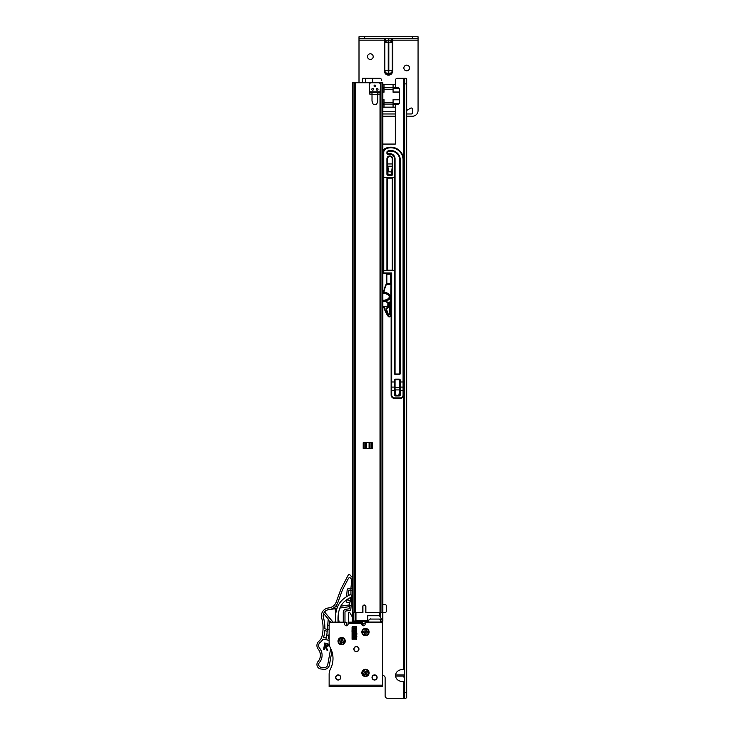 <?xml version="1.0" encoding="UTF-8"?>
<svg xmlns="http://www.w3.org/2000/svg" width="735" height="735" viewBox="0 0 735 735"><rect width="100%" height="100%" fill="white"/><g stroke="black" fill="none" stroke-linecap="round" stroke-linejoin="round"><path stroke-width="1.1" d="M387.823 166.147L388.429 170.401A1.7 1.7 0 0 0 391.81 170.401L392.168 167.653M394.86 387.657L395.696 394.125A1.7 1.7 0 0 0 399.077 394.125L399.913 387.657M362.41 78.204L362.41 82.743L362.41 78.204L379.444 78.204A2.269 2.269 0 0 1 381.713 80.473M373.159 675.538L375.962 675.538M382.512 675.538L382.852 675.538A2.269 2.269 0 0 1 385.122 677.808L385.122 695.981A2.269 2.269 0 0 0 387.391 698.25L403.524 698.25L403.864 681.786M403.864 676.108L395.568 676.108C396.073 679.507 398.719 681.4 403.524 681.786M395.568 676.108L395.568 674.969L403.864 674.969M403.864 669.291L403.524 669.291C398.719 669.677 396.073 671.569 395.568 674.969M395.347 87.704L395.347 80.473A2.269 2.269 0 0 1 397.617 78.204L404.617 78.204M395.347 104.131L395.347 144.069L382.852 144.069M387.593 163.942L392.168 163.942L387.593 163.942M382.852 604.565L385.122 604.565A1.139 1.139 0 0 1 386.261 605.695L386.261 611.373A1.139 1.139 0 0 1 385.122 612.512L382.852 612.512L382.852 621.029A0.57 0.57 -95.5 0 1 382.283 621.599L381.575 621.599L382.852 621.029L382.852 82.743L381.649 82.743M405.904 78.204L404.654 78.204M405.95 78.204L403.919 78.204L404.654 78.645L404.654 697.8L403.919 698.25L405.95 698.25M372.627 78.204L372.627 82.743M362.41 621.599L362.41 624.438L362.41 621.599M405.904 698.25L404.654 698.25M404.654 83.882L406.703 83.882L406.703 692.572L404.654 692.572M406.703 697.8L406.703 692.572M406.703 83.882L406.703 78.645M403.864 698.25L403.864 696.661L403.919 698.25M403.864 78.204L403.864 111.591L403.864 78.204M403.864 120.898L403.864 121.808L403.864 120.898M403.864 131.124L403.864 132.024L403.864 131.124M403.864 141.34L403.864 147.928L403.864 141.34M403.864 157.244L403.864 184.264L403.864 157.244M403.864 193.581L403.864 194.49L403.864 193.581M403.864 203.797L403.864 204.707L403.864 203.797M403.864 214.023L403.864 220.61L403.864 214.023M403.864 229.917L403.864 293.283L403.864 229.917M403.864 302.599L403.864 303.509L403.864 302.599M403.864 312.816L403.864 313.726L403.864 312.816M403.864 323.042L403.864 329.629L403.864 323.042M403.864 338.936L403.864 402.302L403.864 338.936M403.864 411.618L403.864 412.528L403.864 411.618M403.864 421.844L403.864 422.744L403.864 421.844M403.864 432.061L403.864 438.648L403.864 432.061M403.864 447.955L403.864 511.33L403.864 447.955M403.864 520.637L403.864 521.547L403.864 520.637M403.864 530.863L403.864 531.763L403.864 530.863M403.864 541.079L403.864 547.667L403.864 541.079M403.864 556.983L403.864 620.349L403.864 556.983M403.864 629.656L403.864 630.566L403.864 629.656M403.864 639.882L403.864 656.686L403.864 639.882M403.864 666.002L403.864 666.902L403.864 666.002M403.864 676.218L403.864 677.128L403.864 676.218M403.864 686.444L403.864 687.344L403.864 686.444M391.139 274.091L391.139 395.035A3.409 3.409 0 0 0 394.548 398.443L400.226 398.443A3.409 3.409 0 0 0 403.634 395.035L403.634 159.964A12.78 12.78 0 0 0 386.013 148.148A4.539 4.539 0 0 0 383.192 152.347L383.192 272.961A0.57 0.57 0 0 0 383.762 273.53L390.57 273.53A0.57 0.57 0 0 1 391.139 274.091L391.709 272.961L383.762 272.961L383.762 152.347A3.978 3.978 0 0 1 386.224 148.672A12.21 12.21 0 0 1 403.065 159.964L403.065 381.979L399.711 381.979L399.711 387.657L395.062 387.657L395.062 380.28A0.57 0.57 0 0 1 395.623 379.71L399.151 379.71A0.57 0.57 0 0 1 399.711 380.28L399.711 394.814L398.829 394.814M383.192 264.453L383.22 261.605M403.634 386.518A0.57 0.57 0 0 1 403.065 387.088L403.065 395.035A2.839 2.839 0 0 1 400.226 397.874L394.548 397.874A2.839 2.839 0 0 1 391.709 395.035L391.709 390.496L394.493 390.496L394.493 394.814A1.139 1.139 0 0 0 395.623 395.944L399.151 395.944A1.139 1.139 0 0 0 400.281 394.814L400.281 390.496L403.634 390.496L403.634 381.979L403.065 381.979L403.065 387.088L400.281 387.088L400.281 380.28A1.139 1.139 0 0 0 399.151 379.141L395.623 379.141A1.139 1.139 0 0 0 394.493 380.28L394.493 381.979L391.709 381.979L391.709 272.961L390.57 273.53L382.852 273.53L383.762 273.53L383.762 272.961L382.852 272.961M394.493 394.814L395.062 394.814L395.062 381.979L394.493 381.979L394.493 387.088L391.709 387.088A0.57 0.57 0 0 1 391.139 386.518M391.709 170.796L391.709 174.158L388.08 174.728A0.57 0.57 0 0 1 387.51 174.158L387.51 158.833A2.324 2.324 0 0 1 389.835 156.5A2.324 2.324 0 0 1 392.168 158.833L392.168 174.158A0.57 0.57 0 0 1 391.599 174.728L388.08 174.728L391.599 174.728A0.57 0.57 0 0 0 392.168 174.158L392.729 174.158L392.729 158.833A2.894 2.894 0 0 0 389.835 155.93A2.894 2.894 0 0 0 386.941 158.833L386.941 174.158A1.139 1.139 0 0 0 388.08 175.298L391.599 175.298A1.139 1.139 0 0 0 392.729 174.158M387.961 168.232L387.961 174.158L386.941 174.158M391.139 390.496L391.139 381.979L391.709 381.979L391.709 390.496L391.139 390.496M403.065 159.964L403.634 159.964A12.78 12.78 0 0 0 382.852 150.013A12.78 12.78 0 0 1 386.013 148.148L382.522 150.28M382.852 272.115A0.57 0.57 0 0 0 383.192 271.601A0.57 0.57 0 0 1 382.852 272.115A0.57 0.57 0 0 0 383.192 271.601L382.852 271.601M383.192 222.99A0.57 0.57 0 0 0 382.852 222.475A0.57 0.57 0 0 1 383.192 222.99A0.57 0.57 0 0 0 382.852 222.475A0.57 0.57 0 0 1 383.192 222.99M383.762 152.347L383.192 152.347A4.539 4.539 0 0 1 386.013 148.148L382.889 150.712A5.108 5.108 0 0 0 382.852 150.84M395.944 394.814L395.062 394.814A0.57 0.57 0 0 0 395.623 395.384L396.542 395.384L395.623 395.384L395.623 393.574M398.241 395.384L399.151 395.384L398.241 395.384M392.729 158.833L392.168 158.833A2.324 2.324 0 0 0 389.835 156.5A2.324 2.324 0 0 0 387.51 158.833A2.324 2.324 0 0 1 389.835 156.5A2.324 2.324 0 0 1 392.168 158.833A2.324 2.324 0 0 0 389.835 156.5A2.324 2.324 0 0 0 387.51 158.833L386.941 158.833M400.281 380.28L399.711 380.28A0.57 0.57 0 0 0 399.151 379.71A0.57 0.57 0 0 1 399.711 380.28A0.57 0.57 0 0 0 399.151 379.71L399.151 379.141M395.623 379.141L395.623 379.71A0.57 0.57 0 0 0 395.062 380.28A0.57 0.57 0 0 1 395.623 379.71A0.57 0.57 0 0 0 395.062 380.28L394.493 380.28M395.062 390.496L394.493 390.496L394.493 387.088A0.57 0.57 0 0 0 395.062 386.518M399.711 386.518A0.57 0.57 0 0 0 400.281 387.088L400.281 390.496L399.711 390.496M399.151 395.944L399.151 395.384A0.57 0.57 0 0 0 399.711 394.814A0.57 0.57 0 0 1 399.151 395.384L399.151 393.574M387.611 167.938L388.135 168.15M387.887 166.174A0.57 0.57 0 0 1 387.51 165.641M391.599 270.122L388.08 270.122A0.57 0.57 0 0 1 387.51 269.552L387.51 178.706A0.57 0.57 0 0 1 388.08 178.136L391.599 178.136A0.57 0.57 0 0 1 392.168 178.706L392.168 269.552A0.57 0.57 0 0 1 391.599 270.122L391.599 270.691L393.409 270.691M399.151 374.032L395.623 374.032A0.57 0.57 0 0 1 395.062 373.463L395.062 158.833A5.228 5.228 0 0 0 388.245 153.854A0.57 0.57 0 0 1 387.51 153.312L387.51 152.154A0.57 0.57 0 0 1 387.887 151.621A8.857 8.857 0 0 1 399.711 159.964L399.711 373.463A0.57 0.57 0 0 1 399.151 374.032L399.151 374.602A1.139 1.139 0 0 0 400.281 373.463L400.281 159.964A9.426 9.426 0 0 0 387.694 151.088A1.139 1.139 0 0 0 386.941 152.154L386.941 153.312A1.139 1.139 0 0 0 388.42 154.396A4.658 4.658 0 0 1 394.493 158.833L394.493 373.463L395.062 373.463M382.907 223.229L382.852 223.954M386.261 274.146A0.57 0.57 0 0 1 386.83 273.576A0.57 0.57 0 0 0 386.261 274.146L386.261 283.572A0.57 0.57 0 0 0 386.83 284.133L390.46 284.133A0.57 0.57 0 0 0 391.029 283.572L391.029 274.146A0.57 0.57 0 0 0 390.46 273.576L386.83 273.576L386.83 274.146L390.46 274.146L390.46 283.572L386.83 283.572L386.83 274.146L386.261 274.146M390.46 284.133L391.139 283.572M390.46 273.576A0.57 0.57 0 0 1 391.029 274.146L390.46 274.146L390.634 273.604M388.567 314.461L389.55 313.845A0.68 0.68 0 0 1 388.227 314.084L386.38 309.012A0.57 0.57 0 0 1 386.867 308.25A2.269 2.269 0 0 0 388.98 305.99L388.98 302.701L389.55 302.361L389.89 313.845L389.89 302.361L389.329 302.021A0.68 0.68 0 0 0 388.64 302.701L388.64 305.99A1.929 1.929 0 0 1 386.849 307.91A0.91 0.91 0 0 0 386.059 309.132L387.915 314.194A1.02 1.02 0 0 0 389.89 313.845M386.187 300.955L386.628 302.14L387.85 302.701L387.85 306.036L383.67 306.817A32.129 32.129 0 0 0 388.218 316.408A1.139 1.139 0 0 0 390.129 316.326L391.139 314.571M391.139 284.252L386.821 284.252A1.139 1.139 0 0 0 385.783 284.932A32.129 32.129 0 0 0 383.578 292.264M390.129 316.326L389.835 316.16A0.799 0.799 0 0 1 388.493 316.215L388.135 316.298M389.835 316.16L390.763 315.232A1.139 1.139 0 0 0 390.919 314.663L390.919 284.822A0.57 0.57 0 0 0 390.349 284.252L391.139 284.822M389.329 302.021L388.64 302.701M388.493 316.215A31.789 31.789 0 0 1 383.992 306.725L387.51 306.725A0.68 0.68 0 0 0 388.19 306.036L388.19 302.701L386.628 302.14M387.51 306.725L388.19 306.036M383.918 292.273A31.789 31.789 0 0 1 386.096 285.07A0.799 0.799 0 0 1 386.821 284.592L390.349 284.252L390.919 284.822L390.57 314.663A0.799 0.799 0 0 1 390.469 315.058M353.783 621.599L366.701 621.599L362.309 624.805M355.106 612.512L355.106 620.873L355.96 620.459L354.968 621.599L354.619 621.029L355.464 621.277M352.644 82.743L352.644 621.029L353.507 621.599L368.768 621.599M353.507 621.599L353.213 621.599A0.57 0.57 -96.8 0 1 352.644 621.029M379.536 615.728L367.748 615.728L367.748 620.459L355.96 620.459L355.96 612.512L362.925 612.512L362.925 606.55A1.424 1.424 -95.4 0 1 364.339 605.125A1.424 1.424 -95.4 0 1 365.764 606.55L365.764 612.512L379.536 612.512L379.536 615.728L382.421 621.029M380.693 621.599L381.575 621.599M367.748 621.599L367.748 620.459M365.764 612.512L365.764 606.55M382.852 82.743L353.039 82.743L353.039 612.512L362.805 612.512L362.805 606.55A1.534 1.534 0 0 1 364.339 605.015A1.534 1.534 0 0 1 365.874 606.55L365.874 612.512L382.852 612.512M363.209 442.736L372.287 442.736L372.287 448.414L363.209 448.414L363.209 442.736M382.338 620.845L382.338 612.512L381.713 612.512M352.644 295.102L352.644 289.425L352.644 295.102M352.644 92.399L352.644 86.721L352.644 92.399M366.407 448.414L366.407 442.736L365.433 442.736L365.433 448.414M370.063 448.414L370.063 442.736L369.089 442.736L369.089 448.414M374.051 85.921A0.854 0.854 0 0 0 374.905 86.776A0.854 0.854 0 0 0 375.75 85.921A0.854 0.854 0 0 0 374.905 85.067A0.854 0.854 0 0 0 374.051 85.921M371.781 89.33A0.854 0.854 0 0 0 372.627 90.184A0.854 0.854 0 0 0 373.481 89.33A0.854 0.854 0 0 0 372.627 88.476A0.854 0.854 0 0 0 371.781 89.33M372.011 94.668L372.011 101.154L373.003 103.81A1.139 1.139 0 0 0 374.069 104.545L375.769 104.545A1.139 1.139 0 0 0 376.834 103.81L377.799 101.237L377.799 94.668L372.011 94.668L372.011 92.399L377.799 92.399L377.799 94.668M380.068 91.829L380.638 85.012A2.269 2.269 0 0 0 378.369 82.743L371.441 82.743A2.269 2.269 0 0 0 369.163 85.012L369.733 91.829L380.068 91.829L380.068 92.399L369.733 92.399L369.733 94.098L372.011 94.098M369.733 91.829L369.733 92.399M380.068 92.399L380.068 94.098L377.799 94.098M376.32 89.33A0.854 0.854 0 0 0 377.174 90.184A0.854 0.854 0 0 0 378.029 89.33A0.854 0.854 0 0 0 377.174 88.476A0.854 0.854 0 0 0 376.32 89.33M389.623 294.707L389.623 298.906A3.409 3.409 0 0 1 388.98 299.531A9.086 9.086 0 0 1 382.852 301.322A9.086 9.086 0 0 0 388.98 299.531A3.409 3.409 0 0 0 388.98 294.083A9.086 9.086 0 0 0 382.852 292.291A9.086 9.086 0 0 1 388.98 294.083A3.409 3.409 0 0 1 389.008 294.101A3.409 3.409 0 0 0 388.98 294.083A3.409 3.409 0 0 1 389.008 294.101L388.778 294.358A3.069 3.069 0 0 1 388.778 299.255A8.746 8.746 0 0 1 382.852 300.983M382.852 300.183A7.947 7.947 0 0 0 388.3 298.621A2.269 2.269 0 0 0 388.3 294.992A7.947 7.947 0 0 0 382.852 293.43M345.266 641.131A3.638 3.638 0 0 0 341.628 637.493A3.638 3.638 0 0 0 337.999 641.131A3.638 3.638 0 0 0 341.628 644.76A3.638 3.638 0 0 0 345.266 641.131M369.108 632.045A3.638 3.638 0 0 0 365.479 628.407A3.638 3.638 0 0 0 361.84 632.045A3.638 3.638 0 0 0 365.479 635.674A3.638 3.638 0 0 0 369.108 632.045M369.108 672.929A3.638 3.638 0 0 0 365.479 669.291A3.638 3.638 0 0 0 361.84 672.929A3.638 3.638 0 0 0 365.479 676.558A3.638 3.638 0 0 0 369.108 672.929M356.392 646.524A2.554 2.554 0 0 0 353.838 649.078A2.554 2.554 0 0 0 356.392 651.633A2.554 2.554 0 0 0 358.946 649.078A2.554 2.554 0 0 0 356.392 646.524M338.219 674.914A2.554 2.554 0 0 0 335.665 677.468A2.554 2.554 0 0 0 338.219 680.022A2.554 2.554 0 0 0 340.774 677.468A2.554 2.554 0 0 0 338.219 674.914M374.565 674.914A2.554 2.554 0 0 0 372.011 677.468A2.554 2.554 0 0 0 374.565 680.022A2.554 2.554 0 0 0 377.119 677.468A2.554 2.554 0 0 0 374.565 674.914M329.133 685.185L329.133 674.261A11.356 11.356 0 0 1 330.428 669.006A22.711 22.711 0 0 0 330.428 648.004A11.356 11.356 0 0 1 329.133 642.748L329.133 624.438A2.269 2.269 0 0 1 331.411 622.159L343.557 622.159A1.139 1.139 0 0 1 344.697 623.298L344.697 624.098A1.7 1.7 0 0 0 346.396 625.797A1.7 1.7 0 0 0 348.105 624.098L348.105 623.528L361.73 623.528L361.73 624.098A1.7 1.7 0 0 0 363.43 625.797A1.7 1.7 0 0 0 365.139 624.098L365.139 623.298A1.139 1.139 0 0 1 366.269 622.159L380.243 622.159A2.269 2.269 0 0 1 382.512 624.438L382.512 685.185L329.133 685.185L329.133 686.554L382.512 686.554L382.512 685.185M356.622 639.202L356.622 627.277A0.57 0.57 0 0 0 356.052 626.707L352.644 626.707A0.57 0.57 0 0 0 352.074 627.277L352.074 639.202A0.57 0.57 0 0 0 352.644 639.762L356.052 639.762A0.57 0.57 0 0 0 356.622 639.202M361.73 623.528L361.73 622.159L348.105 622.159L348.105 623.528M378.553 686.554L370.587 686.554M360.591 622.159L361.73 622.159M348.105 622.159L349.235 622.159M356.622 630.768L356.163 631.347L355.74 630.777M356.622 631.586L356.503 630.768M356.944 636.207L356.613 635.628L356.181 636.216L356.052 635.187M352.892 635.628L352.074 630.768M352.552 636.216L352.093 635.646M352.414 636.216L351.964 630.768M356.861 633.487C356.705 636.271 356.558 636.271 356.401 633.487C356.254 630.703 356.098 630.703 355.951 633.487M356.732 633.487C356.585 636.271 356.438 636.271 356.282 633.487C356.135 630.703 355.979 630.703 355.832 633.487M352.644 631.87L352.855 630.777M352.653 633.487C352.497 630.703 352.35 630.703 352.194 633.487M352.111 630.777L352.543 631.328M380.693 622.205L380.693 620.469M380.693 622.049L368.768 622.049L368.768 620.662A1.7 1.599 0 0 1 370.477 619.063L370.477 618.87M378.994 618.87L378.994 619.063A1.7 1.599 0 0 1 380.693 620.662M378.994 619.063L370.477 619.063M376.945 677.468A2.389 2.389 0 0 1 374.565 679.857A2.389 2.389 0 0 1 372.176 677.468A2.389 2.389 0 0 1 374.565 675.079A2.389 2.389 0 0 1 376.945 677.468M340.608 677.468A2.389 2.389 0 0 1 338.219 679.857A2.389 2.389 0 0 1 335.84 677.468A2.389 2.389 0 0 1 338.219 675.079A2.389 2.389 0 0 1 340.608 677.468M354.004 649.078A2.389 2.389 0 0 1 356.392 646.69A2.389 2.389 0 0 1 358.781 649.078A2.389 2.389 0 0 1 356.392 651.467A2.389 2.389 0 0 1 354.004 649.078M352.065 595.157A1.984 1.984 0 0 1 352.644 596.14M352.644 597.086A1.984 1.984 0 0 1 351.799 598.281M334.25 622.159A1.139 1.139 0 0 0 335.38 621.029L335.38 618.686A34.067 34.067 0 0 1 336.814 608.929A20.442 20.442 0 0 1 343.429 598.979A34.067 34.067 0 0 1 349.823 594.836A1.984 1.984 0 0 1 350.384 594.652A0.57 0.57 0 0 1 350.935 594.872A1.984 1.984 0 0 1 349.346 598.051A31.458 31.458 0 0 0 345.082 601A17.833 17.833 0 0 0 339.313 609.673A31.458 31.458 0 0 0 337.999 618.686L337.999 621.029A1.139 1.139 0 0 0 339.129 622.159M329.207 673.03A9.086 9.086 0 0 0 329.133 673.94A0.57 0.57 0 0 1 329.133 673.94L329.133 683.256M380.978 622.288L381.943 622.159A0.57 0.57 0 0 1 382.512 622.729L382.512 683.256M346.396 625.797L346.396 622.729A0.57 0.57 0 0 0 345.827 622.159L330.842 622.159A1.7 1.7 0 0 0 329.133 623.868L329.133 629.316M363.035 623.73A1.479 1.479 0 0 0 362.3 625.007L361.987 624.998M346.966 625.705L346.396 624.998M356.108 638.596L356.108 636.216M356.108 631.328L356.108 627.947M352.589 627.947L352.589 631.236M352.589 636.161L352.589 638.596M347.839 624.998L346.966 624.998M348.666 622.159L348.666 612.769A0.57 0.57 0 0 1 349.731 612.485L352.148 616.683A1.139 1.139 0 0 1 352.304 617.253L352.304 622.159M360.021 622.159L360.021 621.029M354.344 621.599L354.344 622.159M356.622 638.596L352.074 638.596M352.074 627.947L356.622 627.947M329.399 665.101L331.871 651.44L329.399 665.101A5.108 5.108 0 0 1 323.933 669.282A5.108 5.108 0 0 1 323.887 669.282L321.057 669.015A4.539 4.539 0 0 1 318.044 661.528A9.656 9.656 0 0 0 318.2 649.124A5.678 5.678 0 0 1 318.962 641.177A9.086 9.086 0 0 0 321.939 636.492A34.527 34.527 0 0 0 321.682 618.098A7.947 7.947 0 0 1 328.177 608.01L329.004 607.891A9.086 9.086 -98.2 0 0 336.235 602.002L340.636 589.893A9.656 9.656 27.4 0 1 341.141 588.735L348.179 575.183A1.139 1.139 0 0 1 350.044 574.954L352.644 577.894M330.676 648.5L327.727 664.798A3.409 3.409 0 0 1 324.052 667.582L321.223 667.316A2.839 2.839 0 0 1 319.339 662.639A11.356 11.356 0 0 0 319.523 648.049A3.978 3.978 0 0 1 320.644 642.078A13.055 13.055 0 0 0 322.977 639.193L329.133 640.304M328.591 644.641L328.637 645.523L326 646.901L327.847 650.457L327.02 650.31L325.173 646.754L324.227 649.804L323.565 649.676L324.769 642.987L328.104 643.906M327.103 643.437L328.637 645.523L326 646.901L327.847 650.457L325.587 646.607C326.965 647.076 327.911 646.699 328.416 645.477L327.516 643.796L324.953 643.244L323.823 649.501L324.613 646.423L325.329 646.552L327.02 650.31M337.641 606.641L334.774 607.055A10.786 10.786 0 0 0 337.834 602.599A10.786 10.786 0 0 1 328.793 609.655L336.952 608.461M339.892 608.038L349.364 606.669L349.171 608.81L345.707 609.306A2.839 2.839 0 0 0 343.273 612.117L343.273 622.159M352.635 588.542L352.543 589.672L352.635 588.542L350.944 588.395L350.944 594.891M344.981 622.159L344.981 612.117A1.139 1.139 0 0 1 345.955 610.996L349.685 610.454A1.36 1.36 0 0 0 350.852 609.223L351.394 602.902A3.409 3.409 0 0 1 352.644 600.55M329.133 638.568L328.26 638.412L328.554 635.077M327.176 631.337L324.769 630.511A36.337 36.337 0 0 1 323.529 637.557L326.579 638.109L327.351 629.307L329.133 629.913M327.323 629.583L324.861 628.737A36.337 36.337 0 0 0 323.428 617.611A6.247 6.247 0 0 1 328.793 609.655M342.776 589.286A11.925 11.925 27.4 0 0 342.142 590.72L337.834 602.599L342.142 590.72A11.925 11.925 27.4 0 1 342.776 589.286L348.399 578.463A1.36 1.36 0 0 1 350.632 578.188L351.716 579.419L350.944 588.395M323.63 613.541L328.251 619.045L327.351 629.307M346.286 600.063L346.194 601.092A1.139 1.139 0 0 0 347.232 602.323L349.713 602.535M350.889 588.955L348.399 588.744A1.139 1.139 0 0 0 347.177 589.773L346.58 596.682M350.724 597.5L349.456 605.594L351.146 605.741M329.638 622.655L329.794 620.891L330.86 622.159M329.014 629.877L329.133 628.434M329.133 637.245A1.929 1.929 0 0 1 328.37 637.245M328.536 635.334L329.133 635.426M329.133 625.715L327.709 625.219M333.084 622.159L324.539 611.979M335.041 608.745L335.831 613.201M339.138 622.159L338.091 616.233M340.636 589.893L341.141 588.735M350.43 600.89L351.459 602.121L352.543 589.672L351.312 590.71M349.511 604.923L340.774 606.191M329.804 609.499A10.786 10.786 0 0 0 334.774 607.055M349.86 600.835L347.94 600.67L348.105 598.814M348.381 595.598L348.822 590.49L350.742 590.655M329.133 634.792L326.772 635.95M331.356 607.22L332.422 606.66M335.748 603.113L336.171 602.186M324.043 649.538L324.953 643.244M325.329 646.552L324.613 646.423M326.505 643.97L325.32 643.759L324.916 646.037L327.939 645.394L326.542 643.75L328.168 645.431L326.064 646.258M325.32 643.759L326.542 643.75M326.018 646.478L324.916 646.037M356.052 627.947L356.052 628.425M356.052 628.535L355.712 627.901M356.052 628.453L355.712 638.283L355.712 628.131M352.644 630.391L352.644 628.333M352.644 632.688L352.644 630.272M352.644 635.656L352.984 632.33L356.052 632.67M352.984 627.947L352.984 630.961L356.052 630.667L356.052 636.896M352.644 637.943L352.984 638.596M352.644 630.189L355.712 629.849L356.052 630.4M352.644 628.535L352.644 635.233L356.052 635.233M352.644 630.667L352.644 635.61M367.867 670.917A3.124 3.124 0 0 0 363.476 670.531A3.124 3.124 0 0 0 363.081 674.932A3.124 3.124 0 0 0 367.482 675.318A3.124 3.124 0 0 0 367.867 670.917M365.378 674.096L363.834 674.849L363.292 674.216L364.303 672.819L363.549 671.275L364.192 670.743L365.58 671.753L367.123 671L367.656 671.643L366.655 673.03L367.399 674.574L366.765 675.107L365.378 674.096L365.58 671.753M364.303 672.819L366.655 673.03M342.657 638.182A3.124 3.124 0 0 0 338.679 640.102A3.124 3.124 0 0 0 340.599 644.08A3.124 3.124 0 0 0 344.577 642.16A3.124 3.124 0 0 0 342.657 638.182M342.142 642.188L341.196 643.621L340.415 643.346L340.571 641.637L339.129 640.699L339.405 639.909L341.113 640.066L342.06 638.632L342.85 638.908L342.694 640.617L344.127 641.563L343.851 642.344L342.142 642.188L341.113 640.066M339.129 640.699L339.634 640.782M340.571 641.637L342.694 640.617M342.06 638.632L341.977 639.128M344.127 641.563L343.622 641.471M341.196 643.621L341.288 643.125M365.929 628.958A3.124 3.124 0 0 0 362.392 631.586A3.124 3.124 0 0 0 365.019 635.132A3.124 3.124 0 0 0 368.566 632.495A3.124 3.124 0 0 0 365.929 628.958M366.177 632.991L365.525 634.571L364.698 634.452L364.532 632.743L362.943 632.091L363.062 631.264L364.771 631.099L365.433 629.509L366.25 629.629L366.425 631.337L368.005 631.999L367.886 632.817L366.177 632.991L364.771 631.099M363.549 631.42L363.062 631.264M362.943 632.091L363.448 632.082M364.532 632.743L366.425 631.337M366.094 630.115L366.25 629.629M365.433 629.509L365.442 630.014M367.408 632.66L367.886 632.817M368.005 631.999L367.5 632.008M364.854 633.974L364.698 634.452M365.525 634.571L365.515 634.066M406.703 70.817A2.839 2.839 0 0 0 409.542 67.978A2.839 2.839 0 0 0 406.703 65.139A2.839 2.839 0 0 0 403.864 67.978A2.839 2.839 0 0 0 406.703 70.817M370.357 59.461A2.839 2.839 0 0 0 373.196 56.623A2.839 2.839 0 0 0 370.357 53.784A2.839 2.839 0 0 0 367.518 56.623A2.839 2.839 0 0 0 370.357 59.461M412.381 38.45L412.381 36.75L418.059 36.75L418.059 38.45L359.002 38.45L359.002 36.75L364.679 36.75L364.679 38.45M412.381 36.75L364.679 36.75M382.852 87.704L383.982 87.704L383.982 92.031L382.852 92.031M382.852 88.283L383.982 88.283M393.069 88.283L398.186 88.283L398.186 87.704A1.139 1.066 0 0 1 399.316 88.77L399.316 92.031L393.069 92.031L393.069 87.704L398.186 87.704M398.186 104.131L393.069 104.131L393.069 99.804L399.316 99.804L399.316 103.065A1.139 1.066 180 0 1 398.186 104.131L398.186 103.552L393.069 103.552M382.852 104.131L383.982 104.131L383.982 103.552L382.852 103.552M399.316 89.358A1.139 1.066 180 0 0 398.186 88.283M398.186 103.552A1.139 1.066 -0 0 0 399.316 102.487M382.852 99.804L383.982 99.804L383.982 103.552M382.852 92.224L383.982 92.031M393.069 92.031L393.069 89.367L383.992 89.367L383.992 84.681L395.347 84.672M393.069 102.477L383.992 102.477L383.992 104.076L393.069 104.076L393.069 99.804M383.982 99.804L382.852 99.611M393.069 92.224L399.316 92.031M399.316 92.224L399.316 99.611L393.069 99.611M383.992 87.759L393.069 87.759L393.069 89.367M383.992 92.224L383.992 89.367M383.992 102.477L383.992 99.611M388.245 38.45L384.837 39.019L384.837 70.551L388.815 70.551L388.815 42.997L390.57 41.941A3.409 3.409 0 0 0 392.224 39.019L388.245 38.734L388.245 40.728L388.815 40.728L388.815 42.428L388.245 42.428L388.907 42.428M390.57 42.428L392.224 42.428L392.224 39.019A3.409 3.409 0 0 1 388.815 42.428L388.815 42.997L386.491 42.428L386.491 41.941L388.245 42.428L388.245 74.648L388.815 74.648C390.864 74.391 392.003 73.022 392.224 70.551L392.784 70.551C392.536 73.325 391.213 74.851 388.815 75.145L388.245 75.145C385.847 74.851 384.524 73.325 384.267 70.551L384.267 40.159L384.837 40.159M384.267 70.551L384.837 70.551C385.057 73.022 386.187 74.391 388.245 74.648L388.245 75.145M388.815 38.45L388.815 40.728A3.409 1.7 -0 0 0 392.224 39.019A0.57 0.57 0 0 1 392.784 38.45L392.784 40.159L392.224 40.159L392.224 70.551A3.409 2.949 -0 0 1 388.815 73.509L388.245 73.509A3.409 2.949 -0 0 1 384.837 70.551M393.069 87.759L393.069 84.681L382.852 84.672M393.069 104.076L393.069 107.172L395.347 107.163M383.992 104.076L383.992 107.172L382.852 107.163M382.852 116.24L395.347 116.24M382.852 113.971L395.347 113.971M384.837 39.019A3.409 3.409 0 0 0 388.245 42.428L388.245 40.728A3.409 1.7 180 0 1 384.837 39.019A0.57 0.57 0 0 0 384.267 38.45L384.267 40.159L359.002 40.159L359.002 38.45M382.852 111.702L395.347 111.702M406.703 110.425A11.356 11.356 0 0 0 407.144 110.176L410.672 108.146A1.139 1.139 0 0 1 412.381 109.129L412.381 112.841A1.139 1.139 0 0 1 411.242 113.971L406.703 113.971M418.059 38.45L418.059 110.562A5.678 5.678 0 0 1 412.381 116.24L406.703 116.24M359.002 82.743L359.002 40.159M403.524 78.204L403.524 158.264M403.524 395.908L403.524 669.291M365.589 78.204L365.589 82.743M365.589 621.599L365.589 622.242M404.617 78.553L404.617 697.901M395.154 389.927L399.619 389.927M387.887 166.211L392.168 166.211M399.151 374.602L395.623 374.602A1.139 1.139 0 0 1 394.493 373.463M384.331 270.691L388.08 270.691A1.139 1.139 0 0 1 386.941 269.552L387.51 269.552M391.599 178.136L391.599 177.567L388.08 177.567A1.139 1.139 0 0 0 386.941 178.706L386.941 269.552M393.409 177.567L391.599 177.567A1.139 1.139 0 0 1 392.729 178.706L392.729 269.552A1.139 1.139 0 0 1 391.599 270.691L388.08 270.691L388.08 270.122M386.013 148.148L386.224 148.672M388.08 175.298L388.08 174.728A0.57 0.57 0 0 1 387.51 174.158M391.599 175.298L391.599 174.278M400.226 397.874L400.226 398.443A3.409 3.409 0 0 0 403.634 395.035L403.065 395.035M391.709 395.035L391.139 395.035A3.409 3.409 0 0 0 394.548 398.443L394.548 397.874M395.062 394.814A0.57 0.57 0 0 0 395.623 395.384L395.623 395.944M400.281 394.814L399.711 394.814M391.709 174.158L392.168 174.158M388.025 167.24L387.51 167.24M384.331 177.567L388.08 177.567L388.08 178.136M392.168 178.706L392.729 178.706M386.941 178.706L387.51 178.706M392.168 269.552L392.729 269.552M386.941 153.312L387.51 153.312M387.51 152.154L386.941 152.154M387.887 151.621L387.694 151.088M388.42 154.396L388.245 153.854M399.711 159.964L400.281 159.964M394.493 158.833L395.062 158.833M399.711 373.463L400.281 373.463M395.623 374.602L395.623 374.032M386.261 283.572L386.83 284.133M386.95 302.361L386.518 300.845M388.19 302.701A0.68 0.68 0 0 0 387.51 302.021M353.158 612.512L353.158 621.029L354.619 621.029M380.39 612.512L380.39 616.546M366.701 621.599L361.161 621.599M367.675 621.029L361.161 621.029M382.448 82.743L382.448 612.512M380.978 82.743L380.978 612.512M380.013 82.743L380.013 83.45M380.013 94.098L380.013 612.512M355.483 82.743L355.483 612.512M354.518 82.743L354.518 612.512M364.174 448.414L364.174 442.736M371.313 448.414L371.313 442.736M383.532 301.35A9.086 9.086 0 0 0 384.001 301.341A9.086 9.086 0 0 1 382.852 301.322M382.852 292.631A8.746 8.746 0 0 1 388.778 294.358M389.623 298.906A3.409 3.409 0 0 1 388.98 299.531A9.086 9.086 0 0 1 384.001 301.341A9.086 9.086 0 0 0 388.98 299.531A3.409 3.409 0 0 0 389.008 294.101L389.008 294.101M324.649 646.221L325.136 643.492M352.644 629.849L356.052 629.849M356.052 637.548L352.984 637.3L352.984 638.283L356.052 637.943M356.052 637.475L352.644 637.548M352.644 631.751L356.052 631.751M356.052 635.26L352.984 634.939L352.984 636.041L355.712 636.041M356.052 636.078L352.984 636.244L356.052 636.326M352.644 634.241L356.052 634.241M352.984 636.014L355.712 636.014M352.644 636.326L352.644 637.475M352.644 628.691L356.052 628.691M352.644 628.609L356.052 628.609M352.644 632.026L356.052 632.026M352.984 629.923L355.712 629.923M352.644 630.06L355.712 629.849M352.644 630.621L356.052 630.621M352.644 633.956L356.052 633.956M352.984 633.469L356.052 633.129L352.984 633.46M352.644 632.67L355.712 632.33M392.224 70.551L388.815 70.551L388.815 75.145M384.837 42.428L386.491 42.428M383.992 107.154L393.069 107.154L383.992 107.172M418.059 40.159L392.784 40.159L392.784 70.551"/></g></svg>
